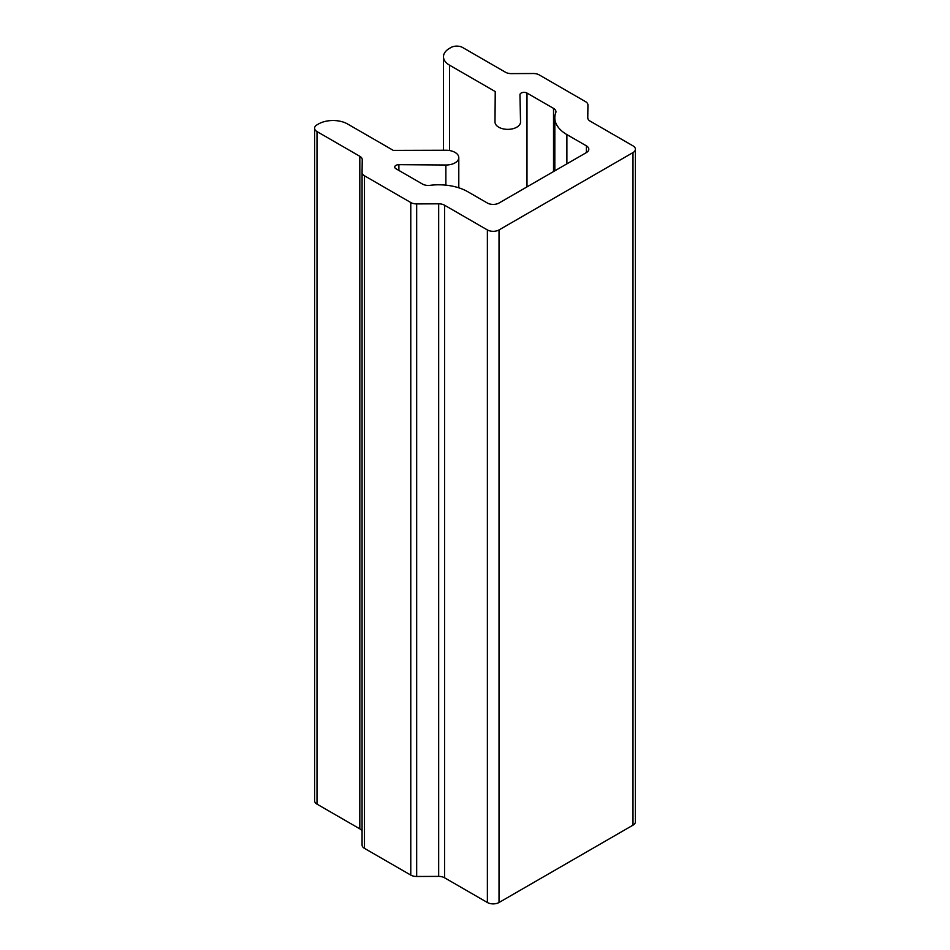 <?xml version="1.0" encoding="UTF-8"?>
<svg xmlns="http://www.w3.org/2000/svg" width="950" height="950" viewBox="0 0 950 950"><rect width="100%" height="100%" fill="white"/><g stroke="black" fill="none" stroke-linecap="round" stroke-linejoin="round"><path stroke-width="1.43" d="M398.893 170.442L398.893 164.671L445.871 165.003A12.766 7.374 0 0 0 458.791 157.629A12.766 7.374 0 0 0 445.966 150.254L393.312 150.397L347.593 123.999A20.591 11.887 0 0 0 318.464 123.999L317.003 124.842A8.241 4.75 0 0 0 314.593 128.202A8.241 4.75 0 0 0 317.003 131.575L359.824 156.287A8.241 4.75 0 0 1 362.235 159.648A8.241 4.75 0 0 0 362.235 159.648L362.069 172.389A8.241 4.75 0 0 0 362.069 172.425A8.241 4.75 0 0 0 364.479 175.786L410.78 202.528A8.241 4.75 0 0 0 416.67 203.917L438.674 203.822A8.241 4.75 0 0 1 444.564 205.212L487.374 229.936A8.241 4.75 0 0 0 499.023 229.936L632.997 152.582A8.241 4.75 0 0 0 635.408 149.221A8.241 4.75 0 0 0 632.997 145.861L590.176 121.149A8.241 4.75 0 0 1 587.765 117.788L587.765 117.752A8.241 4.75 0 0 0 587.765 117.788M362.069 172.461L362.069 844.966A8.241 4.75 0 0 0 362.069 845.001A8.241 4.75 0 0 0 364.479 848.362L410.78 875.092A8.241 4.75 0 0 0 416.67 876.482L438.674 876.387L438.674 203.822M587.765 117.752L587.931 105.034A8.241 4.75 0 0 0 587.931 104.999A8.241 4.75 0 0 0 585.521 101.638L539.22 74.907A8.241 4.75 0 0 0 533.33 73.518L511.326 73.613A8.241 4.75 0 0 1 505.436 72.212L462.626 47.5A8.241 4.75 0 0 0 450.977 47.5L449.516 48.343A20.591 11.887 0 0 0 443.484 56.751A20.591 11.887 0 0 0 449.516 65.158L495.235 91.556L494.997 121.956A12.766 7.374 0 0 0 494.997 121.98A12.766 7.374 0 0 0 507.763 129.354A12.766 7.374 0 0 0 520.529 121.98A12.766 7.374 0 0 0 520.529 121.897L519.959 94.774A4.121 2.375 0 0 0 519.959 94.774A4.121 2.375 0 0 1 522.5 92.554A4.121 2.375 0 0 1 526.989 93.064L553.529 108.383A8.241 4.75 0 0 1 555.94 111.756A8.241 4.75 0 0 1 555.75 112.753A41.182 23.774 0 0 0 554.824 117.788A41.182 23.774 0 0 0 566.889 134.591L586.399 145.861A8.241 4.75 0 0 1 588.81 149.221A8.241 4.75 0 0 1 586.399 152.582L499.023 203.027A8.241 4.75 0 0 1 487.374 203.027L467.863 191.769A41.182 23.774 0 0 0 430.041 185.333A8.241 4.75 0 0 1 422.465 184.051L395.936 168.732A4.121 2.375 0 0 1 394.725 167.046A4.121 2.375 0 0 1 398.893 164.671M438.674 876.387A8.241 4.75 0 0 1 444.564 877.788L487.374 902.5A8.241 4.75 0 0 0 499.023 902.5L632.997 825.158A8.241 4.75 0 0 0 635.408 821.797L635.408 149.221M362.069 831.274A8.241 4.75 0 0 0 359.824 828.851L359.824 156.287M314.593 128.202L314.593 800.779A8.241 4.75 0 0 0 317.003 804.139L359.824 828.851M410.78 875.092L410.78 202.528M416.67 876.482L416.67 203.917M364.479 848.362L364.479 175.786M566.889 163.851L566.889 134.591M586.399 152.582L586.399 145.861M445.871 185.155L445.871 165.003M526.989 186.889L526.989 93.064M553.529 171.57L553.529 108.383M487.374 902.5L487.374 229.936M499.023 902.5L499.023 229.936M317.003 804.139L317.003 131.575M444.564 877.788L444.564 205.212M449.516 150.539L449.516 65.158M632.997 825.158L632.997 152.582M458.791 187.803L458.791 157.629M554.824 170.822L554.824 117.788M362.069 845.001L362.069 172.425M443.484 150.266L443.484 56.751"/></g></svg>
